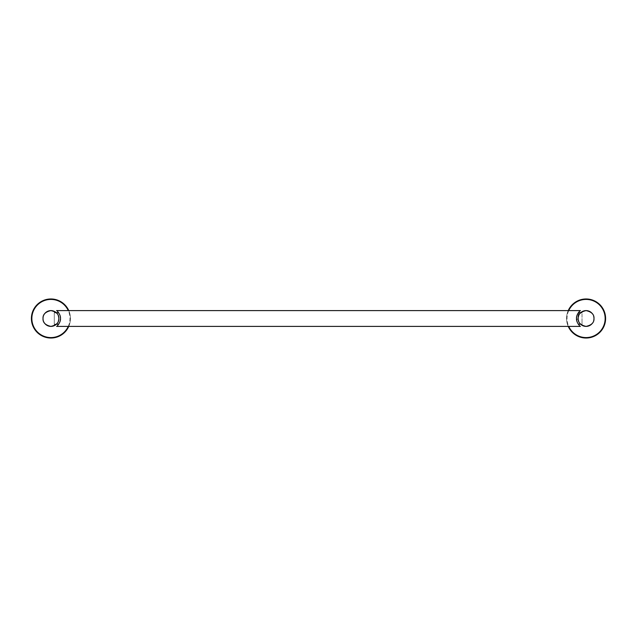 <?xml version="1.0" encoding="UTF-8"?>
<svg xmlns="http://www.w3.org/2000/svg" width="637" height="637" viewBox="0 0 637 637"><rect width="100%" height="100%" fill="white"/><g stroke="black" fill="none" stroke-linecap="round" stroke-linejoin="round"><path stroke-width="0.48" stroke-dasharray="3.19 2.39" d="M50.912 298.992A19.508 19.508 0 0 1 70.428 318.5A19.508 19.508 0 0 1 50.912 338.008A19.508 19.508 0 0 1 31.404 318.5A19.508 19.508 0 0 1 50.912 298.992M44.518 313.866A7.899 7.899 0 0 0 44.096 314.519M43.746 315.18A7.899 7.899 0 0 0 43.507 315.761M43.475 315.848A7.899 7.899 0 0 0 43.268 316.509M43.125 317.178A7.899 7.899 0 0 0 43.045 317.839M43.045 319.161A7.899 7.899 0 0 0 43.125 319.822M43.268 320.491A7.899 7.899 0 0 0 43.475 321.152M43.507 321.239A7.899 7.899 0 0 0 43.746 321.82M44.096 322.481A7.899 7.899 0 0 0 44.518 323.134M54.288 324.185L54.288 312.815L54.288 324.185L56.398 324.185A7.899 7.899 0 0 0 56.39 312.807M68.756 326.399A19.508 19.508 0 0 0 68.756 310.601A19.508 19.508 0 0 1 68.756 326.399M58.803 318.986L58.819 318.508C58.023 322.123 57.139 324.098 56.16 324.408C57.139 324.098 58.023 322.123 58.819 318.5L58.803 318.014M57.147 323.357L57.744 322.473M58.055 321.876L58.532 320.602M58.668 320.037L58.747 319.519M58.747 317.481L58.668 316.963M58.532 316.398L58.063 315.124M57.744 314.527L57.147 313.643M58.819 318.5C58.023 314.877 57.139 312.902 56.16 312.592C57.139 312.902 58.023 314.877 58.819 318.5M54.288 318.5L54.288 312.592L54.288 318.5M58.708 324.185L59.289 323.23L58.708 324.185M58.708 312.815L59.281 313.762L58.708 312.815M56.398 312.815L54.288 312.815M59.352 323.102L59.615 322.545M59.934 321.733L60.372 319.838M60.38 319.83L60.451 318.038M60.459 318.914L60.435 317.775M60.356 317.011L59.83 314.973M56.645 310.601C56.398 309.948 61.009 314.702 60.467 318.5C61.009 322.298 56.398 327.052 56.645 326.399M60.348 316.971L60.443 317.855M580.355 326.399L578.969 325.069L576.803 320.817L578.969 311.931M578.292 324.185L577.711 323.23L578.292 324.185M577.64 323.094L577.385 322.545M577.066 321.733L576.636 319.925M576.557 319.193L576.549 318.038M576.549 317.982L576.596 317.401M576.541 318.11L576.533 318.516M582.027 312.815L580.602 312.815A7.899 7.899 0 0 0 580.602 324.185L582.027 324.185L582.027 312.815L582.027 324.185M582.027 318.5L582.027 324.408L582.027 318.5M578.269 319.639L578.388 320.276M578.5 320.714L578.643 321.167M578.181 318.5C578.977 322.123 579.861 324.098 580.84 324.408C579.861 324.098 578.977 322.123 578.181 318.5C578.977 314.877 579.861 312.902 580.84 312.592C579.861 312.902 578.977 314.877 578.181 318.5M582.027 312.592L580.84 312.592A7.899 7.899 0 0 0 580.801 312.624M580.801 324.376A7.899 7.899 0 0 0 580.833 324.4L582.027 324.408M578.643 315.833L578.5 316.294M578.388 316.724L578.269 317.361M592.521 323.078A7.899 7.899 0 0 0 592.808 322.648M593.58 320.984A7.899 7.899 0 0 0 593.708 320.57M593.811 320.156A7.899 7.899 0 0 0 593.891 319.734M593.939 319.32A7.899 7.899 0 0 0 593.971 318.906M593.971 318.094A7.899 7.899 0 0 0 593.939 317.68M593.891 317.266A7.899 7.899 0 0 0 593.811 316.844M593.708 316.43A7.899 7.899 0 0 0 593.58 316.016M592.808 314.352A7.899 7.899 0 0 0 592.521 313.922M568.244 310.601A19.508 19.508 0 0 0 568.244 326.399M586.088 298.992A19.508 19.508 0 0 1 605.596 318.5A19.508 19.508 0 0 1 586.088 338.008A19.508 19.508 0 0 1 566.572 318.5A19.508 19.508 0 0 1 586.088 298.992M68.27 326.399A19.062 19.062 0 0 0 68.27 310.601M568.73 310.601A19.062 19.062 0 0 0 568.73 326.399M56.16 312.592L54.288 312.592M56.16 324.408L54.288 324.408"/><path stroke-width="0.96" d="M50.912 298.992A19.508 19.508 0 0 0 31.404 318.5A19.508 19.508 0 0 0 68.756 326.399A19.508 19.508 0 0 1 31.404 318.5A19.508 19.508 0 0 1 68.756 310.601A19.508 19.508 0 0 0 50.912 298.992M56.39 312.807A7.899 7.899 0 0 0 44.518 313.866M44.096 314.519A7.899 7.899 0 0 0 43.746 315.18M43.268 316.509A7.899 7.899 0 0 0 43.125 317.178M43.045 317.839A7.899 7.899 0 0 0 43.045 319.161M43.125 319.822A7.899 7.899 0 0 0 43.268 320.491M43.746 321.82A7.899 7.899 0 0 0 44.096 322.481M44.518 323.134A7.899 7.899 0 0 0 56.398 324.185L56.828 323.747M50.912 326.399C45.402 325.165 42.767 322.529 43.013 318.5C42.767 314.471 45.402 311.835 50.912 310.601C56.43 311.835 59.066 314.471 58.819 318.5C59.066 322.529 56.43 325.165 50.912 326.399M58.532 320.602L58.668 320.037M58.747 319.519L58.803 318.986M58.803 318.014L58.747 317.481M58.668 316.963L58.532 316.398M56.828 313.253L56.16 312.592L58.708 312.815M58.708 324.185L56.398 324.185M60.435 317.775L60.356 317.011M56.645 326.399C56.398 327.052 61.009 322.298 60.467 318.5C61.009 314.702 56.398 309.948 56.645 310.601L580.355 310.601C580.602 309.948 575.991 314.702 576.533 318.5C575.991 322.298 580.602 327.052 580.355 326.399L56.645 326.399M60.459 318.914L60.284 320.419M578.969 311.931L580.355 310.601M576.652 316.971L576.541 318.11M576.541 318.89L576.565 319.288M578.292 324.185L580.602 324.185A7.899 7.899 0 0 0 580.673 324.257M578.292 312.815L580.84 312.592L580.116 313.316M583.03 325.786A7.899 7.899 0 0 0 586.088 326.399C580.57 325.165 577.934 322.529 578.181 318.5L578.189 318.89M578.388 320.276L578.5 320.714M580.116 323.684L580.602 324.185M578.189 318.118L578.181 318.5C577.934 314.471 580.57 311.835 586.088 310.601A7.899 7.899 0 0 0 583.03 311.214M582.966 311.238A7.899 7.899 0 0 0 580.833 312.6M580.833 324.4A7.899 7.899 0 0 0 582.966 325.762M578.5 316.294L578.388 316.724M589.137 311.214A7.899 7.899 0 0 0 586.088 310.601C591.598 311.835 594.233 314.471 593.987 318.5C594.233 322.529 591.598 325.165 586.088 326.399A7.899 7.899 0 0 0 589.137 325.786M589.201 325.762A7.899 7.899 0 0 0 592.521 323.078M593.708 320.57A7.899 7.899 0 0 0 593.811 320.156M593.891 319.734A7.899 7.899 0 0 0 593.939 319.32M593.971 318.906A7.899 7.899 0 0 0 593.971 318.094M593.939 317.68A7.899 7.899 0 0 0 593.891 317.266M593.811 316.844A7.899 7.899 0 0 0 593.708 316.43M592.521 313.922A7.899 7.899 0 0 0 589.201 311.238M568.244 326.399A19.508 19.508 0 0 0 605.596 318.5A19.508 19.508 0 0 0 568.244 310.601M68.27 310.601A19.062 19.062 0 0 0 31.85 318.5A19.062 19.062 0 0 0 68.27 326.399M568.73 326.399A19.062 19.062 0 0 0 605.15 318.5A19.062 19.062 0 0 0 568.73 310.601"/></g></svg>
